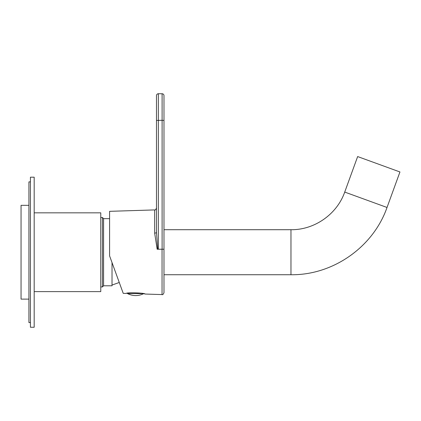<?xml version="1.0" encoding="UTF-8"?>
<svg xmlns="http://www.w3.org/2000/svg" width="421" height="421" viewBox="0 0 421 421"><rect width="100%" height="100%" fill="white"/><g stroke="black" fill="none" stroke-linecap="round" stroke-linejoin="round"><path stroke-width="0.63" d="M34.18 212.837L100.772 212.837L100.772 291.616L34.18 291.616M112.023 262.583L112.023 285.801L103.582 285.801L102.456 286.927L102.456 217.525L100.772 217.525M103.582 285.801L103.582 218.646L102.456 217.525M28.928 299.12L21.05 299.12L21.05 205.332L28.928 205.332M34.18 327.254L34.18 177.194L30.428 177.194L30.428 327.254L34.18 327.254M30.428 181.883L28.928 181.883L28.928 322.565L30.428 322.565M109.586 255.884L123.227 293.358L109.586 255.884L109.586 211.331L154.66 209.916C155.096 210.374 155.702 209.753 156.48 208.042L156.48 95.62A1.873 1.873 0 0 1 158.354 93.746L162.106 93.746A1.873 1.873 0 0 1 163.98 95.62L163.98 292.7C163.285 294.337 162.638 294.963 162.048 294.579L162.048 249.227L163.98 249.227L163.98 120.438L162.106 120.306L162.106 93.746M122.364 290.995L119.269 282.486L123.227 293.358L126.279 293.453C125.716 292.263 145.64 292.911 145.035 294.042L144.977 294.026M156.48 232.276L157.728 249.227L157.159 249.227L154.66 233.123A1.873 0.842 180 0 0 156.48 232.276L156.48 120.438L162.106 120.306L162.106 249.227L157.159 249.227M144.319 293.863L143.561 293.69A17.498 17.498 0 0 1 127.552 293.584L143.077 293.584M163.98 249.227L162.106 249.227M290.964 229.713L290.964 274.734C332.922 275.313 373.216 247.095 387.025 207.469L399.95 171.963L357.645 156.565L344.725 192.071C336.995 214.247 314.445 230.04 290.964 229.713L163.98 229.713M154.66 233.123L154.66 209.916M158.354 93.746L158.354 249.227M387.025 207.469L344.725 192.071M102.456 286.927L100.772 286.927M109.586 218.646L103.582 218.646M112.023 285.049L119.269 282.486M145.035 294.042L162.048 294.579M127.163 293.29L127.552 293.584M290.964 274.734L163.98 274.734"/></g></svg>
